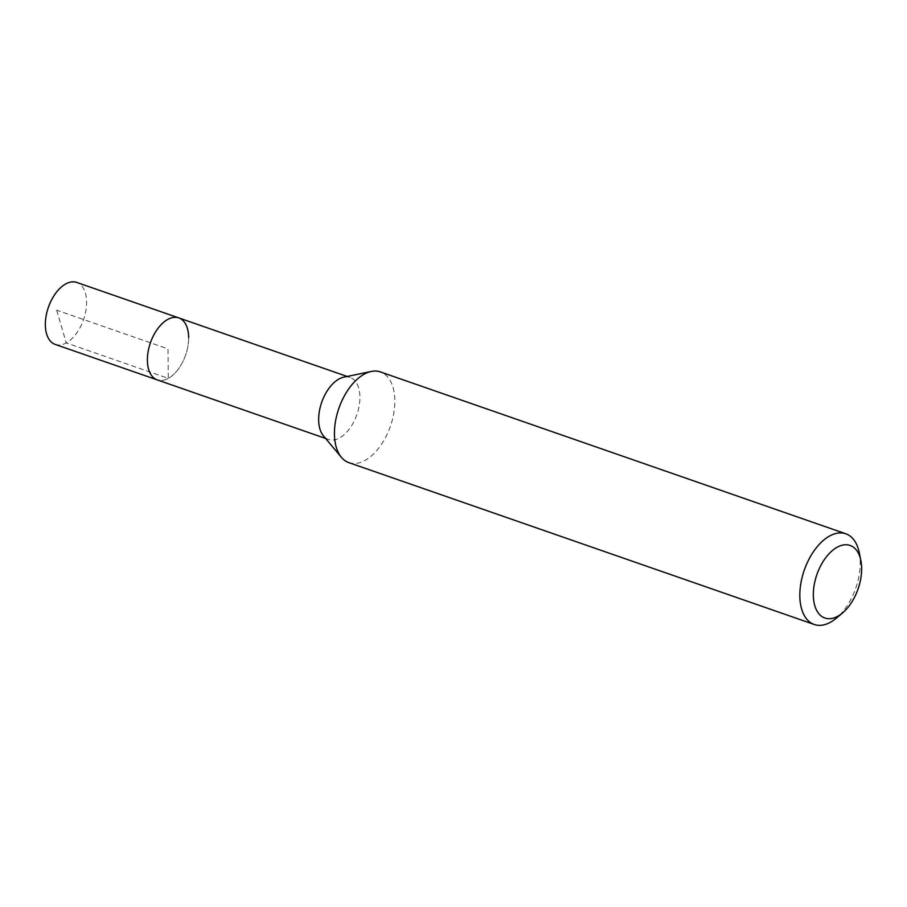 <?xml version="1.0" encoding="UTF-8"?>
<svg xmlns="http://www.w3.org/2000/svg" width="907" height="907" viewBox="0 0 907 907"><rect width="100%" height="100%" fill="white"/><g stroke="black" fill="none" stroke-linecap="round" stroke-linejoin="round"><path stroke-width="0.68" stroke-dasharray="4.54 3.4" d="M55.202 344.411A32.811 18.628 109.2 0 0 76.177 333.753A32.811 18.628 109.2 0 0 86.619 302.088A32.811 18.628 109.2 0 0 76.766 282.428M188.656 337.574A32.811 18.628 -70.8 0 1 178.225 369.24A32.811 18.628 -70.8 0 1 157.24 379.897A32.811 18.628 109.2 0 0 178.225 369.24A32.811 18.628 109.2 0 0 188.656 337.574A32.811 18.628 109.2 0 0 178.804 317.915M343.821 377.153A32.811 18.628 -70.8 0 1 350.057 377.471A32.811 18.628 -70.8 0 1 359.92 397.13A32.811 18.628 -70.8 0 1 349.478 428.807A32.811 18.628 -70.8 0 1 328.504 439.453A32.811 18.628 -70.8 0 1 323.414 435.836M348.855 462.638A48.014 27.267 109.2 0 0 379.557 447.038A48.014 27.267 109.2 0 0 394.828 400.69A48.014 27.267 109.2 0 0 380.407 371.927M859.212 552.488A48.014 27.267 -70.8 0 1 860.221 562.544A48.014 27.267 -70.8 0 1 836.379 618.143M56.699 310.194L66.245 342.903L168.283 378.389L168.022 348.912L56.699 310.194M350.057 377.471L347.154 376.462M328.504 439.453L325.59 438.444"/><path stroke-width="1.36" d="M347.154 376.462L76.766 282.428A32.811 18.628 109.2 0 0 55.792 293.086A32.811 18.628 109.2 0 0 45.35 324.751A32.811 18.628 109.2 0 0 55.202 344.411L157.24 379.897A32.811 18.628 -70.8 0 1 147.388 360.238A32.811 18.628 -70.8 0 1 157.829 328.572A32.811 18.628 -70.8 0 1 178.804 317.915A32.811 18.628 -70.8 0 1 188.656 337.574M341.417 457.343L323.414 435.836A32.811 18.628 -70.8 0 1 318.652 419.805A32.811 18.628 -70.8 0 1 343.821 377.153L371.28 371.462A48.014 27.267 109.2 0 0 334.434 433.875A48.014 27.267 109.2 0 0 341.417 457.343A48.014 27.267 109.2 0 0 348.855 462.638L814.259 624.492A48.014 27.267 -70.8 0 1 799.827 595.729A48.014 27.267 -70.8 0 1 815.098 549.381A48.014 27.267 -70.8 0 1 845.8 533.781A48.014 27.267 -70.8 0 1 859.212 552.488L860.845 560.413A38.411 21.813 -70.8 0 1 861.65 568.462A38.411 21.813 -70.8 0 1 842.569 612.939A38.411 21.813 -70.8 0 1 813.33 595.003A38.411 21.813 -70.8 0 1 834.213 549.12A38.411 21.813 -70.8 0 1 860.845 560.413M178.804 317.915A32.811 18.628 109.2 0 0 157.829 328.572A32.811 18.628 109.2 0 0 147.388 360.238A32.811 18.628 109.2 0 0 157.24 379.897L325.59 438.444M845.8 533.781L380.407 371.927A48.014 27.267 109.2 0 0 371.28 371.462M842.569 612.939L836.379 618.143A48.014 27.267 -70.8 0 1 814.259 624.492"/></g></svg>
